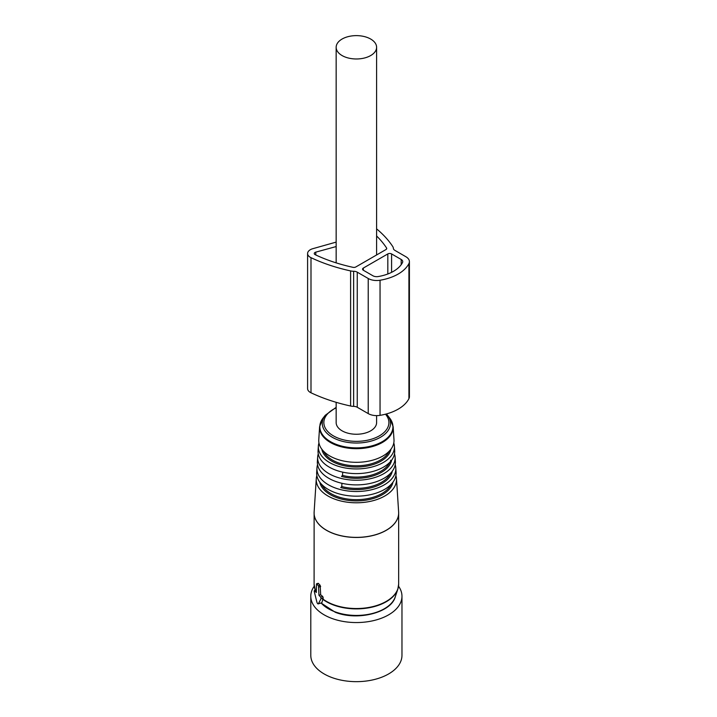 <?xml version="1.0" encoding="UTF-8"?>
<svg xmlns="http://www.w3.org/2000/svg" width="717" height="717" viewBox="0 0 717 717"><rect width="100%" height="100%" fill="white"/><g stroke="black" fill="none" stroke-linecap="round" stroke-linejoin="round"><path stroke-width="1.08" d="M336.156 402.318L336.156 422.573A20.219 11.678 -0 0 0 342.081 430.827A20.219 11.678 -0 0 0 364.119 433.364A20.219 11.678 -0 0 0 376.604 422.573L376.604 415.618M342.081 55.559A20.219 11.678 -0 0 0 364.119 58.086A20.219 11.678 -0 0 0 376.604 47.304A20.219 11.678 -0 0 0 370.68 39.05A20.219 11.678 -0 0 0 348.641 36.513A20.219 11.678 -0 0 0 336.156 47.304A20.219 11.678 -0 0 0 342.081 55.559M316.887 602.092A1.837 0.717 -107.5 0 0 318.196 603.902A1.837 0.717 -107.5 0 0 318.411 603.705L321.073 598.65L320.696 597.118L318.966 595.289L318.527 585.816L316.493 583.826L316.322 592.493L314.593 590.665L314.216 591.382L316.887 602.092M318.196 603.902L321.781 602.773L318.411 603.705M318.016 583.701L318.411 583.432A42.285 24.414 180 0 0 320.176 585.296L320.66 594.751A42.285 24.414 180 0 0 322.731 596.481L323.224 597.969L321.888 602.612M320.66 594.751L318.966 595.289M395.909 475.577A40.143 23.177 180 0 1 396.492 478.759A40.143 23.177 180 0 1 376.264 499.749A40.143 23.177 180 0 1 334.669 499.113A40.143 23.177 180 0 1 316.269 478.759A40.143 23.177 180 0 1 316.851 475.577M316.968 467.887L316.672 472.386A39.731 22.935 -0 0 0 334.893 492.534A39.731 22.935 -0 0 0 376.058 493.162A39.731 22.935 -0 0 0 396.089 472.386L395.793 467.887A39.444 22.774 180 0 1 375.914 488.519A39.444 22.774 180 0 1 335.045 487.892A39.444 22.774 180 0 1 316.968 467.887A39.444 22.774 180 0 1 317.559 464.706M395.201 464.706A39.444 22.774 180 0 1 395.793 467.887M341.964 483.294L341.74 486.538L340.736 487.569A36.173 20.883 -0 0 0 392.271 471.338L392.154 471.365M317.667 457.025L317.371 461.524A39.032 22.532 -0 0 0 335.269 481.313A39.032 22.532 -0 0 0 375.717 481.932A39.032 22.532 -0 0 0 395.39 461.524L395.103 457.025A38.745 22.37 180 0 1 375.574 477.28A38.745 22.37 180 0 1 335.422 476.671A38.745 22.37 180 0 1 317.667 457.025A38.745 22.37 180 0 1 318.267 453.834M394.493 453.834A38.745 22.37 180 0 1 395.103 457.025M342.735 472.153L342.511 475.416L341.498 476.447A35.474 20.479 -0 0 0 391.509 460.69L390.505 460.296M318.357 446.153L318.07 450.652A38.333 22.128 -0 0 0 335.646 470.092A38.333 22.128 -0 0 0 375.367 470.702A38.333 22.128 -0 0 0 394.691 450.652L394.404 446.153A38.046 21.967 180 0 1 375.224 466.05A38.046 21.967 180 0 1 335.807 465.441A38.046 21.967 180 0 1 318.357 446.153A38.046 21.967 180 0 1 318.975 442.972M393.794 442.972A38.046 21.967 180 0 1 394.404 446.153M336.022 458.862A37.634 21.725 -0 0 0 375.027 459.463A37.634 21.725 -0 0 0 393.992 439.781L393.149 426.651A36.791 21.241 180 0 1 374.606 445.893A36.791 21.241 180 0 1 336.479 445.302A36.791 21.241 180 0 1 319.612 426.651L318.769 439.781A37.634 21.725 -0 0 0 336.022 458.862M398.527 586.201A45.583 26.323 180 0 1 401.968 596.239L401.968 655.338A45.583 26.323 180 0 1 373.826 679.653A45.583 26.323 180 0 1 324.147 673.944A45.583 26.323 180 0 1 310.793 655.338L310.793 596.239A45.583 26.323 180 0 1 314.234 586.201M401.968 596.239A45.583 26.323 180 0 1 373.826 620.555A45.583 26.323 180 0 1 324.147 614.845A45.583 26.323 180 0 1 310.793 596.239M336.156 242.104L313.06 248.62A9.33 5.386 -0 0 0 307.593 253.522L307.593 388.623A9.33 5.386 -0 0 0 310.999 392.782A141.249 81.55 -0 0 0 350.604 406.019A9.33 5.386 -0 0 0 353.642 406.369A5.333 3.074 -0 0 1 357.254 407.265L368.215 413.592A11.992 6.919 -0 0 0 380.046 415.349A42.473 24.521 -0 0 0 408.923 398.67A11.992 6.919 -0 0 0 409.407 396.734L409.407 261.633A11.992 6.919 -0 0 0 405.894 256.74L394.933 250.412A5.333 3.074 -0 0 1 393.373 248.324A9.33 5.386 -0 0 0 392.773 246.576A141.249 81.55 -0 0 0 376.604 228.866M357.254 407.265L357.254 272.173L368.215 278.492A11.992 6.919 -0 0 0 380.046 280.248A42.473 24.521 -0 0 0 408.923 263.578A11.992 6.919 -0 0 0 409.407 261.633M307.593 253.522A9.33 5.386 -0 0 0 310.999 257.681A141.249 81.55 -0 0 0 350.604 270.918A9.33 5.386 -0 0 0 353.642 271.268A5.333 3.074 -0 0 1 357.254 272.173M391.59 272.335L391.59 253.926L401.179 259.464A5.333 3.074 -0 0 1 402.739 261.633A5.333 3.074 -0 0 1 402.533 262.494A35.805 20.676 -0 0 1 378.182 276.556A5.333 3.074 -0 0 1 372.921 275.776L363.331 270.237L363.331 268.059A2.662 1.542 -0 0 0 362.551 269.153A2.662 1.542 -0 0 0 363.331 270.237M363.331 268.059L387.825 253.926A2.662 1.542 -0 0 1 391.59 253.926M336.156 246.558L315.785 252.133A2.662 1.542 -0 0 0 314.261 253.522A2.662 1.542 -0 0 0 315.229 254.714A134.59 77.705 -0 0 0 352.97 267.324A2.662 1.542 -0 0 0 355.793 266.975L385.934 249.57A2.662 1.542 -0 0 0 386.723 248.485A2.662 1.542 -0 0 0 386.544 247.939A134.59 77.705 -0 0 0 376.604 235.983M323.224 597.969L321.073 598.65M322.731 596.481L320.696 597.118M320.66 586.497L318.966 587.035M320.176 585.296L318.527 585.816M318.411 583.432L316.762 583.952M316.322 590.118L314.593 590.665M314.315 586.587A42.222 24.378 -0 0 0 314.924 589.132A42.222 24.378 -0 0 0 315.337 590.216M321.135 602.979A39.569 22.845 -0 0 0 334.982 611.807A39.569 22.845 -0 0 0 395.237 596.92L397.836 589.132A42.222 24.378 -0 0 0 398.446 586.587M322.542 599.089A42.222 24.378 -0 0 0 333.548 605.014A42.222 24.378 -0 0 0 397.836 589.132L398.661 584.122L398.661 513.049A42.285 24.414 -0 0 0 398.661 512.556M322.659 598.847A42.285 24.414 -0 0 0 333.513 604.655A42.285 24.414 -0 0 0 376.64 605.551A42.285 24.414 -0 0 0 398.661 584.122M314.109 512.556A42.285 24.414 -0 0 0 314.1 513.049A42.285 24.414 -0 0 0 333.513 533.582A42.285 24.414 -0 0 0 376.64 534.479A42.285 24.414 -0 0 0 398.661 513.049L398.634 512.063A42.285 24.414 -0 0 1 377.321 534.174A42.285 24.414 -0 0 1 333.513 533.502A42.285 24.414 180 0 1 314.127 512.063L314.1 584.122A42.285 24.414 -0 0 0 315.426 590.19M319.773 482.156A36.872 21.286 -0 0 0 336.443 497.526A36.872 21.286 -0 0 0 392.988 482.156M321.745 484.477A35.958 20.757 -0 0 0 336.936 496.37A35.958 20.757 -0 0 0 391.016 484.477M341.74 486.538A35.258 20.354 -0 0 0 390.362 473.444M342.511 475.416A34.559 19.951 -0 0 0 389.716 462.402M321.816 449.192A34.774 20.076 -0 0 0 337.573 463.854A34.774 20.076 -0 0 0 390.944 449.192M323.699 451.369A33.86 19.547 -0 0 0 338.065 462.698A33.86 19.547 -0 0 0 389.062 451.369M393.149 426.651L389.743 418.154A36.549 21.098 -0 0 1 380.198 442.774A36.549 21.098 -0 0 1 336.614 444.513A36.549 21.098 180 0 1 323.017 418.154L319.612 426.651M389.743 418.154L387.521 415.286A34.111 19.7 180 0 1 378.621 438.266A34.111 19.7 180 0 1 337.931 439.897A34.111 19.7 180 0 1 325.24 415.286L323.017 418.154M336.156 407.874A32.525 18.776 -0 0 0 338.791 438.374A32.525 18.776 -0 0 0 378.092 436.554A32.525 18.776 -0 0 0 385.486 414.193M368.215 413.592L368.215 278.492M380.046 415.349L380.046 280.248M408.923 398.67L408.923 263.578M310.999 392.782L310.999 257.681M350.604 406.019L350.604 270.918M353.642 406.369L353.642 271.268M387.825 273.984L387.825 253.926M401.179 264.698L401.179 259.464M315.785 254.974L315.785 252.133M386.544 249.032L386.544 247.939M376.604 254.965L376.604 47.304M336.156 262.861L336.156 47.304M318.16 583.297L316.493 583.826M316.322 589.903L314.324 590.539M315.292 590.234L314.1 584.122M395.237 596.92C391.088 612.703 357.362 621.164 335.296 612.273L321.046 603.006M316.269 478.759L314.127 512.063M396.492 478.759L398.634 512.063M336.156 407.355L325.24 415.286M387.521 415.286L386.391 413.951"/></g></svg>
